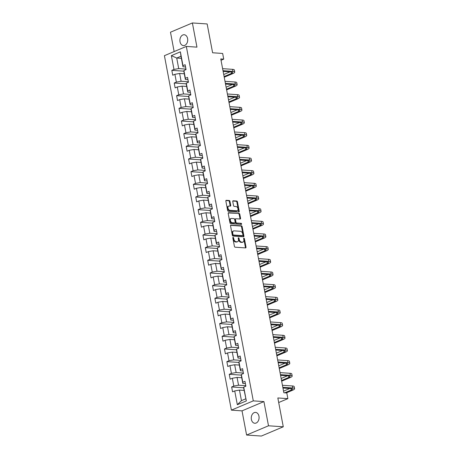 <?xml version="1.0" encoding="UTF-8"?>
<svg xmlns="http://www.w3.org/2000/svg" width="459" height="459" viewBox="0 0 459 459"><rect width="100%" height="100%" fill="white"/><g stroke="black" fill="none" stroke-linecap="round" stroke-linejoin="round"><path stroke-width="0.69" d="M233.12 237.372A0.585 0.384 67.1 0 0 232.816 237.9L234.417 246.368A0.838 0.545 67.1 0 0 235.151 247.206L245.588 247.912A0.838 0.545 67.1 0 0 245.766 247.883A0.838 0.545 67.1 0 0 246.018 247.154L244.417 238.691A0.585 0.384 67.1 0 0 243.609 238.634L243.815 239.73A2.674 1.75 67.1 0 1 243 242.065A2.674 1.75 67.1 0 1 242.438 242.151L241.572 242.094A2.674 1.75 67.1 0 1 239.231 239.42L239.024 238.324A0.585 0.384 67.1 0 0 238.215 238.267L238.422 239.363A2.674 1.75 67.1 0 1 237.601 241.698A2.674 1.75 67.1 0 1 237.045 241.79L236.173 241.727A2.674 1.75 67.1 0 1 233.838 239.053L233.631 237.957A0.585 0.384 67.1 0 0 233.12 237.372M180.02 41.769A5.445 3.907 -86.1 0 0 183.439 45.596A5.445 3.907 -86.1 0 0 187.599 38.562A5.445 3.907 -86.1 0 0 184.179 34.735A5.445 3.907 -86.1 0 0 180.02 41.769M251.383 419.434A5.445 3.907 -86.1 0 0 254.802 423.261A5.445 3.907 -86.1 0 0 258.962 416.233A5.445 3.907 -86.1 0 0 255.543 412.4A5.445 3.907 -86.1 0 0 251.383 419.434M229.948 201.346A0.838 0.545 67.1 0 0 229.219 200.508L226.287 200.308A0.838 0.545 67.1 0 0 226.115 200.336A0.838 0.545 67.1 0 0 225.857 201.065L227.635 210.469A0.838 0.545 67.1 0 0 228.364 211.306L238.806 212.012A0.838 0.545 67.1 0 0 238.978 211.983A0.838 0.545 67.1 0 0 239.237 211.255L237.458 201.851A0.838 0.545 67.1 0 0 236.729 201.019L233.189 200.778A0.838 0.545 67.1 0 0 233.017 200.807A0.838 0.545 67.1 0 0 232.759 201.535L233.522 205.557A0.838 0.545 67.1 0 0 234.251 206.395L236.006 206.516A2.232 1.463 67.1 0 1 237.877 208.409A2.232 1.463 67.1 0 1 237.28 210.704A2.232 1.463 67.1 0 1 236.81 210.779L229.936 210.314A2.232 1.463 67.1 0 1 228.066 208.415A2.232 1.463 67.1 0 1 228.668 206.12A2.232 1.463 67.1 0 1 229.133 206.045L230.28 206.125A0.838 0.545 67.1 0 0 230.452 206.097A0.838 0.545 67.1 0 0 230.711 205.368L229.948 201.346L229.357 201.593A0.838 0.545 67.1 0 0 228.622 200.755L225.891 200.572M268.504 425.786L263.931 401.591L242.025 410.857L246.598 435.046L268.504 425.786L283.278 426.79L277.833 397.964L287.879 398.647L286.806 392.967L283.851 392.766L220.773 58.936L223.728 59.136L222.655 53.456L212.609 52.774L207.158 23.954L192.384 22.95L170.478 32.21L174.139 51.574M263.931 401.591L253.293 400.873L186.32 46.422L196.957 47.145L192.384 22.95M230.969 225.094A0.838 0.545 67.1 0 0 230.797 225.122A0.838 0.545 67.1 0 0 230.538 225.851L232.317 235.255A0.838 0.545 67.1 0 0 233.046 236.087L243.488 236.798A0.838 0.545 67.1 0 0 243.666 236.769A0.838 0.545 67.1 0 0 243.918 236.041L242.14 226.637A0.838 0.545 67.1 0 0 241.411 225.799L230.653 225.226M229.976 222.862L228.198 213.458A0.838 0.545 67.1 0 1 228.456 212.729A0.838 0.545 67.1 0 1 228.628 212.701L239.07 213.406A0.838 0.545 67.1 0 1 239.799 214.244L240.562 218.272A0.838 0.545 67.1 0 1 240.304 219A0.838 0.545 67.1 0 1 240.132 219.029L235.897 218.736A0.838 0.545 67.1 0 0 235.725 218.765A0.838 0.545 67.1 0 0 235.467 219.5L235.972 222.167A0.838 0.545 67.1 0 0 236.701 223.005L241.113 223.303A0.585 0.384 67.1 0 1 241.319 224.417L230.705 223.699A0.838 0.545 67.1 0 1 229.976 222.862M283.278 426.79L261.372 436.05L246.598 435.046M253.293 400.873L231.388 410.134L164.414 55.682L186.32 46.422M183.898 71.168L171.821 70.347L172.739 75.219L174.902 74.306L176.376 82.098L174.213 83.016L175.131 87.887L177.294 86.969L178.769 94.766L176.606 95.679L177.524 100.55L179.687 99.637L181.162 107.429L178.999 108.341L179.917 113.212L182.08 112.3L183.554 120.092L181.391 121.01L182.315 125.881L184.472 124.963L185.947 132.76L183.784 133.672L184.707 138.543L186.865 137.631L188.339 145.423L186.176 146.335L187.1 151.206L189.257 150.294L190.732 158.091L188.569 159.003L189.492 163.874L191.65 162.962L193.124 170.754L190.961 171.666L191.885 176.537L194.048 175.625L195.517 183.416L193.359 184.329L194.277 189.2L196.441 188.288L197.909 196.085L195.752 196.997L196.67 201.868L198.833 200.956L200.302 208.747L198.145 209.66L199.063 214.531L201.226 213.619L202.694 221.41L200.537 222.328L201.455 227.199L203.618 226.281L205.093 234.079L202.93 234.991L203.848 239.862L206.011 238.95L207.485 246.741L205.322 247.653L206.24 252.525L208.403 251.612L209.878 259.404L207.715 260.322L208.633 265.193L210.796 264.275L212.27 272.072L210.107 272.985L211.031 277.856L213.188 276.943L214.663 284.735L212.5 285.647L213.424 290.518L215.581 289.606L217.055 297.398L214.892 298.316L215.816 303.187L217.973 302.269L219.448 310.066L217.285 310.978L218.209 315.849L220.366 314.937L221.84 322.729L219.677 323.641L220.601 328.512L222.764 327.6L224.233 335.397L222.076 336.309L222.994 341.18L225.157 340.268L226.626 348.06L224.468 348.972L225.386 353.843L227.549 352.931L229.018 360.722L226.861 361.635L227.779 366.506L229.942 365.594L231.411 373.391L229.253 374.303L230.171 379.174L232.334 378.262L233.809 386.053L231.646 386.966L232.564 391.837L234.727 390.925L237.332 404.723L246.334 400.919L243.723 388.28L243.729 387.121L245.886 386.203L244.968 381.331L242.805 382.249L242.8 383.408L241.331 375.617L241.336 374.452L243.494 373.54L242.576 368.669L240.413 369.581L240.407 370.746L238.938 362.949L238.938 361.79L241.101 360.877L240.183 356.006L238.02 356.918L238.014 358.083L236.546 350.286L236.546 349.127L238.709 348.209L237.791 343.338L235.628 344.256L235.622 345.415L234.147 337.623L234.153 336.458L236.316 335.546L235.398 330.675L233.235 331.587L233.229 332.752L231.755 324.955L231.761 323.796L233.924 322.884L233 318.012L230.843 318.925L230.837 320.084L229.362 312.292L229.368 311.133L231.531 310.215L230.607 305.344L228.45 306.262L228.444 307.421L226.97 299.629L226.976 298.465L229.139 297.552L228.215 292.681L226.058 293.594L226.052 294.758L224.577 286.961L224.583 285.802L226.746 284.89L225.822 280.019L223.665 280.931L223.659 282.09L222.185 274.298L222.19 273.139L224.353 272.221L223.43 267.35L221.267 268.268L221.267 269.427L219.792 261.636L219.798 260.471L221.955 259.559L221.037 254.688L218.874 255.6L218.874 256.765L217.4 248.967L217.405 247.808L219.563 246.896L218.645 242.025L216.482 242.937L216.476 244.096L215.007 236.305L215.013 235.14L217.17 234.228L216.252 229.357L214.089 230.269L214.083 231.434L212.615 223.642L212.62 222.477L214.778 221.565L213.86 216.694L211.697 217.606L211.691 218.771L210.222 210.974L210.222 209.815L212.385 208.897L211.467 204.025L209.304 204.944L209.298 206.102L207.829 198.311L207.829 197.146L209.993 196.234L209.074 191.363L206.911 192.275L206.906 193.44L205.431 185.643L205.437 184.484L207.6 183.571L206.682 178.7L204.519 179.612L204.513 180.777L203.039 172.98L203.044 171.821L205.207 170.903L204.284 166.032L202.126 166.95L202.121 168.109L200.646 160.317L200.652 159.153L202.815 158.24L201.891 153.369L199.734 154.281L199.728 155.446L198.254 147.649L198.259 146.49L200.422 145.578L199.499 140.706L197.341 141.619L197.336 142.778L195.861 134.986L195.867 133.827L198.03 132.909L197.106 128.038L194.949 128.956L194.943 130.115L193.468 122.323L193.474 121.159L195.637 120.247L194.714 115.375L192.55 116.288L192.55 117.452L191.076 109.655L191.082 108.496L193.239 107.584L192.321 102.713L190.158 103.625L190.158 104.784L188.683 96.992L188.689 95.833L190.846 94.915L189.928 90.044L187.765 90.962L187.76 92.121L186.291 84.33L186.297 83.165L188.454 82.253L187.536 77.382L185.373 78.294L185.367 79.459L183.898 71.661L183.904 70.502L186.061 69.59L185.143 64.719L182.98 65.631L182.975 66.79L180.984 56.239L176.721 58.041L178.712 68.592L185.97 69.085M171.821 70.347L173.978 69.435L171.373 55.637L180.376 51.827L182.98 65.631M183.904 70.502L185.373 78.294M186.297 83.165L187.765 90.962M188.689 95.833L190.158 103.625M191.082 108.496L192.55 116.288M193.474 121.159L194.949 128.956M195.867 133.827L197.341 141.619M198.259 146.49L199.734 154.281M200.652 159.153L202.126 166.95M203.044 171.821L204.519 179.612M205.437 184.484L206.911 192.275M207.829 197.146L209.304 204.944M210.222 209.815L211.697 217.606M212.62 222.477L214.089 230.269M215.013 235.14L216.482 242.937M217.405 247.808L218.874 255.6M219.798 260.471L221.267 268.268M222.19 273.139L223.665 280.931M224.583 285.802L226.058 293.594M226.976 298.465L228.45 306.262M229.368 311.133L230.843 318.925M231.761 323.796L233.235 331.587M234.153 336.458L235.628 344.256M236.546 349.127L238.02 356.918M238.938 361.79L240.413 369.581M241.336 374.452L242.805 382.249M243.729 387.121L246.334 400.919M188.362 81.754L181.104 81.26L179.635 73.463L184.294 73.784M187.96 79.631L185.367 79.459M179.635 73.463L174.902 74.306M181.104 81.26L176.376 82.098M190.755 94.416L183.497 93.923L182.028 86.131L186.693 86.447M190.353 92.299L187.76 92.121M182.028 86.131L177.294 86.969M183.497 93.923L178.769 94.766M193.147 107.079L185.889 106.591L184.42 98.794L189.085 99.11M192.746 104.962L190.158 104.784M184.42 98.794L179.687 99.637M185.889 106.591L181.162 107.429M195.54 119.747L188.288 119.254L186.813 111.462L191.478 111.778M195.138 117.624L192.55 117.452M186.813 111.462L182.08 112.3M188.288 119.254L183.554 120.092M197.932 132.41L190.68 131.917L189.206 124.125L193.87 124.441M197.531 130.293L194.943 130.115M189.206 124.125L184.472 124.963M190.68 131.917L185.947 132.76M200.325 145.073L193.073 144.585L191.598 136.788L196.263 137.103M199.923 142.956L197.336 142.778M191.598 136.788L186.865 137.631M193.073 144.585L188.339 145.423M202.717 157.741L195.465 157.248L193.991 149.456L198.655 149.772M202.316 155.618L199.728 155.446M193.991 149.456L189.257 150.294M195.465 157.248L190.732 158.091M205.11 170.404L197.858 169.91L196.383 162.119L201.048 162.434M204.714 168.287L202.121 168.109M196.383 162.119L191.65 162.962M197.858 169.91L193.124 170.754M207.502 183.066L200.25 182.579L198.776 174.781L203.44 175.097M207.107 180.949L204.513 180.777M198.776 174.781L194.048 175.625M200.25 182.579L195.517 183.416M209.901 195.735L202.643 195.241L201.168 187.45L205.833 187.765M209.499 193.618L206.906 193.44M201.168 187.45L196.441 188.288M202.643 195.241L197.909 196.085M212.293 208.397L205.035 207.904L203.561 200.113L208.225 200.428M211.892 206.28L209.298 206.102M203.561 200.113L198.833 200.956M205.035 207.904L200.302 208.747M214.686 221.066L207.428 220.572L205.959 212.775L210.618 213.096M214.284 218.943L211.691 218.771M205.959 212.775L201.226 213.619M207.428 220.572L202.694 221.41M217.078 233.729L209.82 233.235L208.352 225.444L213.01 225.759M216.677 231.611L214.083 231.434M208.352 225.444L203.618 226.281M209.82 233.235L205.093 234.079M219.471 246.391L212.213 245.898L210.744 238.106L215.409 238.422M219.069 244.274L216.476 244.096M210.744 238.106L206.011 238.95M212.213 245.898L207.485 246.741M221.863 259.06L214.611 258.566L213.137 250.769L217.801 251.09M221.462 256.937L218.874 256.765M213.137 250.769L208.403 251.612M214.611 258.566L209.878 259.404M224.256 271.722L217.004 271.229L215.529 263.437L220.194 263.753M223.854 269.605L221.267 269.427M215.529 263.437L210.796 264.275M217.004 271.229L212.27 272.072M226.648 284.385L219.396 283.897L217.922 276.1L222.586 276.416M226.247 282.268L223.659 282.09M217.922 276.1L213.188 276.943M219.396 283.897L214.663 284.735M229.041 297.053L221.789 296.56L220.314 288.768L224.979 289.084M228.639 294.93L226.052 294.758M220.314 288.768L215.581 289.606M221.789 296.56L217.055 297.398M231.434 309.716L224.181 309.223L222.707 301.431L227.371 301.747M231.038 307.599L228.444 307.421M222.707 301.431L217.973 302.269M224.181 309.223L219.448 310.066M233.826 322.379L226.574 321.891L225.099 314.094L229.764 314.409M233.43 320.262L230.837 320.084M225.099 314.094L220.366 314.937M226.574 321.891L221.84 322.729M236.219 335.047L228.966 334.554L227.492 326.762L232.156 327.078M235.823 332.924L233.229 332.752M227.492 326.762L222.764 327.6M228.966 334.554L224.233 335.397M238.617 347.71L231.359 347.216L229.884 339.425L234.549 339.74M238.215 345.593L235.622 345.415M229.884 339.425L225.157 340.268M231.359 347.216L226.626 348.06M241.009 360.372L233.751 359.885L232.283 352.087L236.942 352.403M240.608 358.255L238.014 358.083M232.283 352.087L227.549 352.931M233.751 359.885L229.018 360.722M243.402 373.041L236.144 372.547L234.675 364.756L239.334 365.071M243 370.924L240.407 370.746M234.675 364.756L229.942 365.594M236.144 372.547L231.411 373.391M245.794 385.703L238.537 385.21L237.068 377.418L241.732 377.734M245.393 383.586L242.8 383.408M237.068 377.418L232.334 378.262M238.537 385.21L233.809 386.053M237.332 404.723L241.451 400.638L239.46 390.081L244.125 390.402M239.46 390.081L234.727 390.925M242.025 410.857L231.388 410.134M221.026 60.278L223.728 59.136M278.693 402.532L287.879 398.647M241.451 400.638L245.714 398.837M181.38 58.356L176.721 58.041L171.373 55.637M185.568 66.968L182.975 66.79M180.376 51.827L180.984 56.239M178.712 68.592L173.978 69.435M243.723 387.786L231.646 386.966M241.331 375.123L229.253 374.303M238.938 362.455L226.861 361.635M236.546 349.792L224.468 348.972M234.153 337.13L222.076 336.309M231.761 324.461L219.677 323.641M229.368 311.799L217.285 310.978M226.976 299.136L214.892 298.316M224.577 286.468L212.5 285.647M222.185 273.805L210.107 272.985M219.792 261.137L207.715 260.322M217.4 248.474L205.322 247.653M215.007 235.811L202.93 234.991M212.615 223.143L200.537 222.328M210.222 210.48L198.145 209.66M207.829 197.818L195.752 196.997M205.437 185.149L193.359 184.329M203.044 172.486L190.961 171.666M200.652 159.824L188.569 159.003M198.259 147.155L186.176 146.335M195.861 134.493L183.784 133.672M193.468 121.83L181.391 121.01M191.076 109.162L178.999 108.341M188.683 96.499L176.606 95.679M186.291 83.831L174.213 83.016M232.805 237.762A0.585 0.384 67.1 0 1 233.04 238.21L233.247 239.305A2.674 1.75 67.1 0 0 235.582 241.979L236.173 241.727M237.601 241.698L237.01 241.95A2.674 1.75 67.1 0 1 236.454 242.036L235.582 241.979M243 242.065L242.404 242.312A2.674 1.75 67.1 0 1 241.847 242.404L240.981 242.346A2.674 1.75 67.1 0 1 238.64 239.667L238.433 238.571A0.585 0.384 67.1 0 0 238.198 238.129M245.393 247.9A0.838 0.545 67.1 0 0 245.427 247.407L243.827 238.938A0.585 0.384 67.1 0 0 243.591 238.496M243.293 236.781A0.838 0.545 67.1 0 0 243.327 236.287L241.549 226.884A0.838 0.545 67.1 0 0 240.82 226.052L230.579 225.358M232.965 234.429A0.585 0.384 67.1 0 0 233.476 235.014L242.639 235.639A0.585 0.384 67.1 0 0 242.943 235.106L242.725 233.952A2.674 1.75 67.1 0 0 240.384 231.279L234.119 230.854A2.674 1.75 67.1 0 0 233.562 230.94A2.674 1.75 67.1 0 0 232.747 233.275L232.965 234.429L232.374 234.681A0.585 0.384 67.1 0 0 232.885 235.266L233.476 235.014M242.272 235.794A0.585 0.384 67.1 0 1 242.048 235.886L232.885 235.266M233.562 230.94L232.971 231.193A2.674 1.75 67.1 0 0 232.156 233.528L232.747 233.275M232.374 234.681L232.156 233.528M228.232 212.965L239.07 213.406M239.937 219.012A0.838 0.545 67.1 0 0 239.971 218.518L239.208 214.496A0.838 0.545 67.1 0 0 238.479 213.659M235.306 218.989A0.838 0.545 67.1 0 0 235.128 219.018A0.838 0.545 67.1 0 0 234.876 219.746L235.381 222.414A0.838 0.545 67.1 0 0 236.11 223.252L241.113 223.303M241.032 224.399A0.585 0.384 67.1 0 0 240.522 223.55M231.502 218.444A2.232 1.463 67.1 0 0 231.038 218.518A2.232 1.463 67.1 0 0 230.441 220.808A2.232 1.463 67.1 0 0 232.311 222.707L234.733 222.867A0.838 0.545 67.1 0 0 234.905 222.839A0.838 0.545 67.1 0 0 235.157 222.11L234.658 219.442A0.838 0.545 67.1 0 0 233.924 218.604L231.502 218.444M231.038 218.518L230.447 218.765A2.232 1.463 67.1 0 0 229.844 221.06A2.232 1.463 67.1 0 0 231.715 222.954L232.311 222.707M234.457 222.988A0.838 0.545 67.1 0 1 234.314 223.091A0.838 0.545 67.1 0 1 234.136 223.12L231.715 222.954M230.079 206.114A0.838 0.545 67.1 0 0 230.114 205.621L229.357 201.593M228.668 206.12L228.071 206.372A2.232 1.463 67.1 0 0 227.475 208.667A2.232 1.463 67.1 0 0 229.345 210.561L229.936 210.314M237.28 210.704L236.689 210.951A2.232 1.463 67.1 0 1 236.219 211.025L229.345 210.561M238.611 212.001A0.838 0.545 67.1 0 0 238.646 211.507L236.867 202.103A0.838 0.545 67.1 0 0 236.138 201.266L232.793 201.042M286.209 392.927L292.75 390.161A6.38 1.515 169.3 0 0 294.586 388.675A6.38 1.515 169.3 0 0 292.762 387.981L282.819 387.31M294.586 388.675L294.202 386.644A6.38 1.515 169.3 0 0 292.377 385.956L282.434 385.279M282.956 388.044L291.281 388.607A4.251 1.01 -10.7 0 1 292.498 389.071A4.251 1.01 -10.7 0 1 291.276 390.058L284.735 392.824M289.767 388.503L283.542 391.137M281.66 381.177L290.358 377.499A6.38 1.515 169.3 0 0 292.194 376.013A6.38 1.515 169.3 0 0 290.369 375.319L280.426 374.642M292.194 376.013L291.809 373.982A6.38 1.515 169.3 0 0 289.985 373.287L280.042 372.616M280.564 375.382L288.889 375.944A4.251 1.01 -10.7 0 1 290.105 376.409A4.251 1.01 -10.7 0 1 288.883 377.396L281.533 380.505M287.374 375.841L281.149 378.474M279.267 368.508L287.965 364.83A6.38 1.515 169.3 0 0 289.801 363.344A6.38 1.515 169.3 0 0 287.977 362.656L278.034 361.979M289.801 363.344L289.417 361.319A6.38 1.515 169.3 0 0 287.592 360.625L277.649 359.948M278.171 362.713L286.496 363.281A4.251 1.01 -10.7 0 1 287.713 363.74A4.251 1.01 -10.7 0 1 286.491 364.733L279.141 367.837M284.982 363.178L278.756 365.806M276.875 355.845L285.573 352.168A6.38 1.515 169.3 0 0 287.409 350.682A6.38 1.515 169.3 0 0 285.584 349.988L275.641 349.316M287.409 350.682L287.024 348.651A6.38 1.515 169.3 0 0 285.2 347.956L275.257 347.285M275.779 350.051L284.104 350.613A4.251 1.01 -10.7 0 1 285.32 351.078A4.251 1.01 -10.7 0 1 284.092 352.064L276.748 355.174M282.589 350.51L276.364 353.143M274.482 343.183L283.18 339.499A6.38 1.515 169.3 0 0 285.016 338.019A6.38 1.515 169.3 0 0 283.186 337.325L273.248 336.648M285.016 338.019L284.632 335.988A6.38 1.515 169.3 0 0 282.807 335.294L272.864 334.622M273.386 337.382L281.706 337.95A4.251 1.01 -10.7 0 1 282.928 338.409A4.251 1.01 -10.7 0 1 281.7 339.402L274.356 342.512M280.197 337.847L273.971 340.48M272.089 330.514L280.788 326.837A6.38 1.515 169.3 0 0 282.624 325.351A6.38 1.515 169.3 0 0 280.793 324.656L270.856 323.985M282.624 325.351L282.239 323.325A6.38 1.515 169.3 0 0 280.409 322.631L270.471 321.954M270.994 324.72L279.313 325.288A4.251 1.01 -10.7 0 1 280.535 325.747A4.251 1.01 -10.7 0 1 279.307 326.739L271.957 329.843M277.804 325.184L271.579 327.812M269.691 317.852L278.395 314.174A6.38 1.515 169.3 0 0 280.231 312.688A6.38 1.515 169.3 0 0 278.401 311.994L268.458 311.322M280.231 312.688L279.847 310.657A6.38 1.515 169.3 0 0 278.016 309.963L268.079 309.291M268.601 312.057L276.92 312.619A4.251 1.01 -10.7 0 1 278.143 313.084A4.251 1.01 -10.7 0 1 276.915 314.071L269.565 317.18M275.411 312.516L269.186 315.149M267.299 305.183L276.002 301.506A6.38 1.515 169.3 0 0 277.838 300.025A6.38 1.515 169.3 0 0 276.008 299.331L266.065 298.654M277.838 300.025L277.454 297.994A6.38 1.515 169.3 0 0 275.624 297.3L265.686 296.623M266.209 299.388L274.528 299.956A4.251 1.01 -10.7 0 1 275.744 300.416A4.251 1.01 -10.7 0 1 274.522 301.408L267.172 304.512M273.019 299.853L266.788 302.487M264.906 292.521L273.61 288.843A6.38 1.515 169.3 0 0 275.446 287.357A6.38 1.515 169.3 0 0 273.616 286.663L263.673 285.991M275.446 287.357L275.061 285.326A6.38 1.515 169.3 0 0 273.231 284.637L263.288 283.96M263.81 286.726L272.135 287.288A4.251 1.01 -10.7 0 1 273.352 287.753A4.251 1.01 -10.7 0 1 272.13 288.745L264.78 291.849M270.621 287.191L264.395 289.818M262.514 279.858L271.212 276.18A6.38 1.515 169.3 0 0 273.048 274.694A6.38 1.515 169.3 0 0 271.223 274L261.28 273.323M273.048 274.694L272.669 272.663A6.38 1.515 169.3 0 0 270.839 271.969L260.896 271.298M261.418 274.063L269.743 274.625A4.251 1.01 -10.7 0 1 270.959 275.09A4.251 1.01 -10.7 0 1 269.737 276.077L262.387 279.187M268.228 274.522L262.003 277.156M260.121 267.19L268.819 263.512A6.38 1.515 169.3 0 0 270.655 262.032A6.38 1.515 169.3 0 0 268.831 261.337L258.887 260.66M270.655 262.032L270.276 260.001A6.38 1.515 169.3 0 0 268.446 259.306L258.503 258.629M259.025 261.395L267.35 261.963A4.251 1.01 -10.7 0 1 268.567 262.422A4.251 1.01 -10.7 0 1 267.345 263.414L259.995 266.518M265.836 261.859L259.61 264.493M257.728 254.527L266.427 250.849A6.38 1.515 169.3 0 0 268.263 249.363A6.38 1.515 169.3 0 0 266.438 248.669L256.495 247.998M268.263 249.363L267.878 247.332A6.38 1.515 169.3 0 0 266.054 246.644L256.111 245.967M256.633 248.732L264.958 249.294A4.251 1.01 -10.7 0 1 266.174 249.759A4.251 1.01 -10.7 0 1 264.952 250.752L257.602 253.856M263.443 249.197L257.218 251.825M255.336 241.864L264.034 238.187A6.38 1.515 169.3 0 0 265.87 236.701A6.38 1.515 169.3 0 0 264.045 236.006L254.102 235.329M265.87 236.701L265.486 234.669A6.38 1.515 169.3 0 0 263.661 233.975L253.718 233.304M254.24 236.069L262.565 236.632A4.251 1.01 -10.7 0 1 263.782 237.096A4.251 1.01 -10.7 0 1 262.559 238.083L255.21 241.193M261.051 236.528L254.825 239.162M252.943 229.196L261.641 225.518A6.38 1.515 169.3 0 0 263.477 224.032A6.38 1.515 169.3 0 0 261.653 223.344L251.71 222.667M263.477 224.032L263.093 222.007A6.38 1.515 169.3 0 0 261.269 221.313L251.325 220.636M251.848 223.401L260.173 223.969A4.251 1.01 -10.7 0 1 261.389 224.428A4.251 1.01 -10.7 0 1 260.167 225.421L252.817 228.525M258.658 223.866L252.433 226.499M250.551 216.533L259.249 212.856A6.38 1.515 169.3 0 0 261.085 211.369A6.38 1.515 169.3 0 0 259.26 210.675L249.317 210.004M261.085 211.369L260.701 209.338A6.38 1.515 169.3 0 0 258.876 208.65L248.933 207.973M249.455 210.738L257.78 211.301A4.251 1.01 -10.7 0 1 258.996 211.765A4.251 1.01 -10.7 0 1 257.774 212.752L250.425 215.862M256.265 211.197L250.04 213.831M248.158 203.871L256.856 200.193A6.38 1.515 169.3 0 0 258.692 198.707A6.38 1.515 169.3 0 0 256.862 198.013L246.925 197.336M258.692 198.707L258.308 196.676A6.38 1.515 169.3 0 0 256.483 195.982L246.54 195.31M247.062 198.076L255.382 198.638A4.251 1.01 -10.7 0 1 256.604 199.103A4.251 1.01 -10.7 0 1 255.376 200.09L248.032 203.199M253.873 198.535L247.648 201.168M245.766 191.202L254.464 187.524A6.38 1.515 169.3 0 0 256.3 186.038A6.38 1.515 169.3 0 0 254.47 185.35L244.532 184.673M256.3 186.038L255.915 184.013A6.38 1.515 169.3 0 0 254.091 183.319L244.148 182.642M244.67 185.407L252.989 185.975A4.251 1.01 -10.7 0 1 254.211 186.434A4.251 1.01 -10.7 0 1 252.984 187.427L245.64 190.531M251.48 185.872L245.255 188.5M243.373 178.54L252.071 174.862A6.38 1.515 169.3 0 0 253.907 173.376A6.38 1.515 169.3 0 0 252.077 172.682L242.134 172.01M253.907 173.376L253.523 171.345A6.38 1.515 169.3 0 0 251.693 170.65L241.755 169.979M242.277 172.745L250.597 173.307A4.251 1.01 -10.7 0 1 251.819 173.772A4.251 1.01 -10.7 0 1 250.591 174.759L243.241 177.868M249.088 173.204L242.863 175.837M240.975 165.877L249.679 162.193A6.38 1.515 169.3 0 0 251.515 160.713A6.38 1.515 169.3 0 0 249.685 160.019L239.741 159.342M251.515 160.713L251.13 158.682A6.38 1.515 169.3 0 0 249.3 157.988L239.363 157.317M239.885 160.076L248.204 160.644A4.251 1.01 -10.7 0 1 249.426 161.103A4.251 1.01 -10.7 0 1 248.199 162.096L240.849 165.206M246.695 160.541L240.47 163.174M238.582 153.208L247.286 149.531A6.38 1.515 169.3 0 0 249.122 148.045A6.38 1.515 169.3 0 0 247.292 147.35L237.349 146.679M249.122 148.045L248.738 146.019A6.38 1.515 169.3 0 0 246.908 145.325L236.964 144.648M237.492 147.414L245.812 147.982A4.251 1.01 -10.7 0 1 247.028 148.441A4.251 1.01 -10.7 0 1 245.806 149.433L238.456 152.537M244.303 147.878L238.072 150.506M236.19 140.546L244.894 136.868A6.38 1.515 169.3 0 0 246.73 135.382A6.38 1.515 169.3 0 0 244.899 134.688L234.956 134.017M246.73 135.382L246.345 133.351A6.38 1.515 169.3 0 0 244.515 132.657L234.572 131.985M235.094 134.751L243.419 135.313A4.251 1.01 -10.7 0 1 244.636 135.778A4.251 1.01 -10.7 0 1 243.413 136.765L236.064 139.875M241.904 135.21L235.679 137.843M233.797 127.877L242.495 124.2A6.38 1.515 169.3 0 0 244.331 122.719A6.38 1.515 169.3 0 0 242.507 122.025L232.564 121.348M244.331 122.719L243.953 120.688A6.38 1.515 169.3 0 0 242.123 119.994L232.179 119.317M232.702 122.083L241.027 122.651A4.251 1.01 -10.7 0 1 242.243 123.11A4.251 1.01 -10.7 0 1 241.021 124.102L233.671 127.206M239.512 122.547L233.287 125.181M231.405 115.215L240.103 111.537A6.38 1.515 169.3 0 0 241.939 110.051A6.38 1.515 169.3 0 0 240.114 109.357L230.171 108.685M241.939 110.051L241.554 108.02A6.38 1.515 169.3 0 0 239.73 107.331L229.787 106.654M230.309 109.42L238.634 109.982A4.251 1.01 -10.7 0 1 239.85 110.447A4.251 1.01 -10.7 0 1 238.628 111.439L231.279 114.543M237.119 109.885L230.894 112.512M229.012 102.552L237.71 98.874A6.38 1.515 169.3 0 0 239.546 97.388A6.38 1.515 169.3 0 0 237.722 96.694L227.779 96.017M239.546 97.388L239.162 95.357A6.38 1.515 169.3 0 0 237.337 94.663L227.394 93.992M227.916 96.757L236.242 97.319A4.251 1.01 -10.7 0 1 237.458 97.784A4.251 1.01 -10.7 0 1 236.236 98.771L228.886 101.881M234.727 97.216L228.502 99.85M226.62 89.884L235.318 86.206A6.38 1.515 169.3 0 0 237.154 84.726A6.38 1.515 169.3 0 0 235.329 84.031L225.386 83.354M237.154 84.726L236.769 82.695A6.38 1.515 169.3 0 0 234.945 82L225.002 81.323M225.524 84.089L233.849 84.657A4.251 1.01 -10.7 0 1 235.065 85.116A4.251 1.01 -10.7 0 1 233.843 86.108L226.494 89.212M232.334 84.554L226.109 87.187M224.227 77.221L232.925 73.543A6.38 1.515 169.3 0 0 234.761 72.057A6.38 1.515 169.3 0 0 232.937 71.363L222.994 70.692M234.761 72.057L234.377 70.026A6.38 1.515 169.3 0 0 232.552 69.338L222.609 68.661M223.131 71.426L231.456 71.988A4.251 1.01 -10.7 0 1 232.673 72.453A4.251 1.01 -10.7 0 1 231.451 73.446L224.101 76.55M229.942 71.891L223.717 74.519M233.247 239.305L233.838 239.053M236.454 242.036L237.045 241.79M238.433 238.571L239.024 238.324M238.64 239.667L239.231 239.42M240.981 242.346L241.572 242.094M241.847 242.404L242.438 242.151M243.827 238.938L244.417 238.691M245.427 247.407L246.018 247.154M233.04 238.21L233.631 237.957M240.82 226.052L241.411 225.799M241.549 226.884L242.14 226.637M243.327 236.287L243.918 236.041M242.048 235.886L242.639 235.639M228.312 212.833L228.628 212.701M239.208 214.496L239.799 214.244M239.971 218.518L240.562 218.272M234.876 219.746L235.467 219.5M235.381 222.414L235.972 222.167M236.11 223.252L236.701 223.005M234.136 223.12L234.733 222.867M230.114 205.621L230.711 205.368M236.219 211.025L236.81 210.779M232.874 200.91L233.189 200.778M236.138 201.266L236.729 201.019M236.867 202.103L237.458 201.851M238.646 211.507L239.237 211.255M225.971 200.44L226.287 200.308M228.622 200.755L229.219 200.508M292.762 387.981L292.377 385.956M291.276 390.058L290.995 388.589M290.369 375.319L289.985 373.287M288.883 377.396L288.602 375.927M287.977 362.656L287.592 360.625M286.491 364.733L286.209 363.258M285.584 349.988L285.2 347.956M284.092 352.064L283.817 350.596M283.186 337.325L282.807 335.294M281.7 339.402L281.424 337.933M280.793 324.656L280.409 322.631M279.307 326.739L279.032 325.265M278.401 311.994L278.016 309.963M276.915 314.071L276.639 312.602M276.008 299.331L275.624 297.3M274.522 301.408L274.247 299.934M273.616 286.663L273.231 284.637M272.13 288.745L271.854 287.271M271.223 274L270.839 271.969M269.737 276.077L269.462 274.608M268.831 261.337L268.446 259.306M267.345 263.414L267.063 261.94M266.438 248.669L266.054 246.644M264.952 250.752L264.671 249.277M264.045 236.006L263.661 233.975M262.559 238.083L262.278 236.614M261.653 223.344L261.269 221.313M260.167 225.421L259.886 223.946M259.26 210.675L258.876 208.65M257.774 212.752L257.493 211.283M256.862 198.013L256.483 195.982M255.376 200.09L255.101 198.621M254.47 185.35L254.091 183.319M252.984 187.427L252.708 185.952M252.077 172.682L251.693 170.65M250.591 174.759L250.316 173.29M249.685 160.019L249.3 157.988M248.199 162.096L247.923 160.627M247.292 147.35L246.908 145.325M245.806 149.433L245.531 147.959M244.899 134.688L244.515 132.657M243.413 136.765L243.138 135.296M242.507 122.025L242.123 119.994M241.021 124.102L240.745 122.628M240.114 109.357L239.73 107.331M238.628 111.439L238.347 109.965M237.722 96.694L237.337 94.663M236.236 98.771L235.955 97.302M235.329 84.031L234.945 82M233.843 86.108L233.562 84.634M232.937 71.363L232.552 69.338M231.451 73.446L231.17 71.971M242.168 235.869L242.765 235.616M235.128 219.018L235.725 218.765M234.314 223.091L234.905 222.839"/></g></svg>
